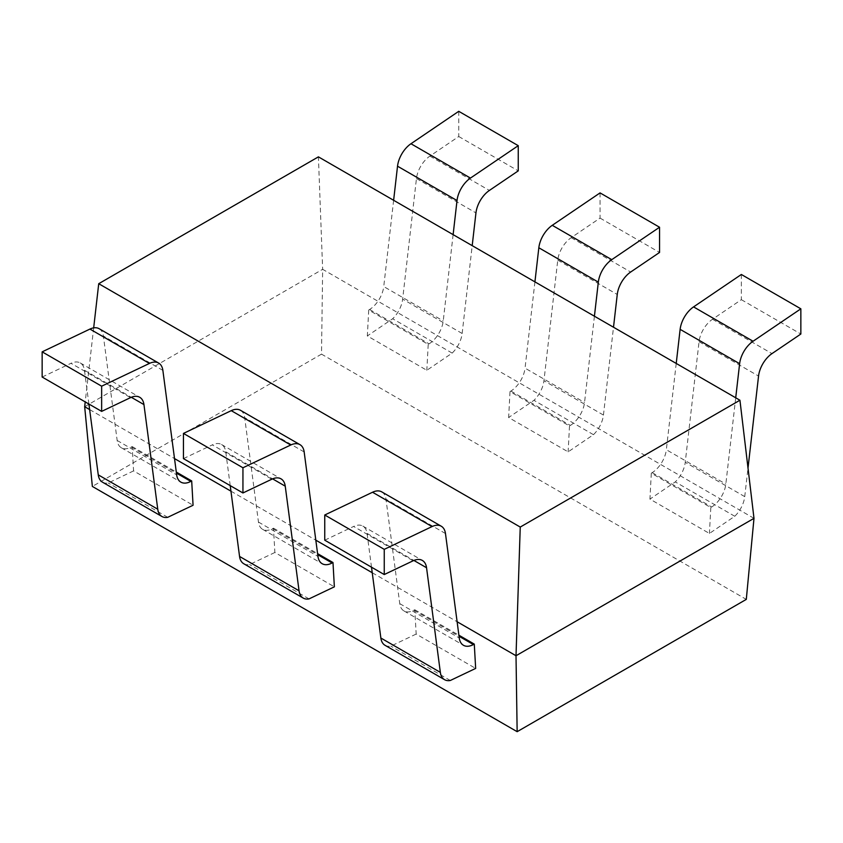 <?xml version="1.0" encoding="UTF-8"?>
<svg xmlns="http://www.w3.org/2000/svg" width="843" height="843" viewBox="0 0 843 843"><rect width="100%" height="100%" fill="white"/><g stroke="black" fill="none" stroke-linecap="round" stroke-linejoin="round"><path stroke-width="0.63" stroke-dasharray="4.21 3.16" d="M753.99 518.34L322.648 269.317L321.51 354.134L746.297 599.384M321.51 354.134L92.351 486.432M594.42 316.209L584.536 402.501A21.033 12.139 -60 0 1 570.384 425.42L569.51 425.968L510.015 391.616L508.635 417.517L568.129 451.869L593.461 434.682A21.033 12.139 120 0 0 603.44 415.062L613.504 327.232M569.51 425.968L568.129 451.869M735.718 397.791L725.834 484.082A21.033 12.139 -60 0 1 711.682 507.001L710.807 507.549L651.312 473.197L649.932 499.098L709.427 533.45L734.769 516.264A21.033 12.139 120 0 0 744.738 496.632L748.004 468.097M710.807 507.549L709.427 533.45M453.123 234.639L443.239 320.92A21.033 12.139 -60 0 1 429.087 343.849L428.212 344.387L368.718 310.045L367.337 335.935L426.832 370.288L452.164 353.101A21.033 12.139 120 0 0 462.143 333.48L472.196 245.65M428.212 344.387L426.832 370.288M84.669 406.705L322.648 269.317L318.412 156.861M89.643 409.582L174.512 458.581M230.94 491.163L315.809 540.163M372.237 572.734L457.117 621.744M93.678 327.864L85.217 401.9M240.466 410.299A21.033 12.139 -60 0 1 244.67 417.601L258.464 522.059A21.033 12.139 120 0 0 262.668 529.362A21.033 12.139 120 0 0 272.616 528.635L273.49 528.171L274.871 552.481L334.365 586.833M273.49 528.171L317.59 553.63M381.763 491.88A21.033 12.139 -60 0 1 385.978 499.182L399.761 603.641A21.033 12.139 120 0 0 403.976 610.943A21.033 12.139 120 0 0 413.913 610.216L414.788 609.752L416.168 634.062L475.663 668.415M414.788 609.752L458.898 635.211M99.158 328.717A21.033 12.139 -60 0 1 103.373 336.02L117.166 440.478A21.033 12.139 120 0 0 121.371 447.781A21.033 12.139 120 0 0 131.318 447.064L132.193 446.59L133.573 470.9L193.068 505.252M132.193 446.59L176.292 472.059M274.871 552.481L249.539 564.547A21.033 12.139 -60 0 1 243.775 563.746M183.447 458.624L212.32 444.872L271.815 479.214M230.213 485.61L225.745 451.816A21.033 12.139 120 0 0 221.54 444.514A21.033 12.139 120 0 0 212.32 444.872M600.058 192.899L600.058 218.095L571.185 237.673A21.033 12.139 120 0 0 557.76 260.129L543.946 380.709A21.033 12.139 -60 0 1 533.967 400.33L508.635 417.517M534.926 281.868L525.041 368.149L584.536 402.501M510.015 391.616L510.89 391.078A21.033 12.139 120 0 0 525.041 368.149M309.033 598.899L249.539 564.547M593.461 434.682L533.967 400.33M600.058 218.095L659.553 252.447M324.755 540.194L353.617 526.453L413.112 560.795M371.51 567.191L367.053 533.398A21.033 12.139 120 0 0 362.838 526.085A21.033 12.139 120 0 0 353.617 526.453M416.168 634.062L390.836 646.128A21.033 12.139 -60 0 1 385.072 645.327M741.355 274.481L741.355 299.676L712.493 319.255A21.033 12.139 120 0 0 699.058 341.71L685.243 462.291A21.033 12.139 -60 0 1 675.275 481.911L649.932 499.098M676.223 363.438L666.339 449.73L725.834 484.082M651.312 473.197L652.187 472.649A21.033 12.139 120 0 0 666.339 449.73M450.331 680.48L390.836 646.128M734.769 516.264L675.275 481.911M741.355 299.676L800.85 334.018M42.15 377.042L71.012 363.291L130.507 397.643M88.905 404.039L84.448 370.235A21.033 12.139 120 0 0 80.233 362.933A21.033 12.139 120 0 0 71.012 363.291M133.573 470.9L108.231 482.976A21.033 12.139 -60 0 1 102.467 482.164M393.628 200.286L383.744 286.567L443.239 320.92M368.718 310.045L369.592 309.497A21.033 12.139 120 0 0 383.744 286.567M458.75 111.318L458.75 136.513L429.888 156.103A21.033 12.139 120 0 0 416.453 178.547L402.648 299.128A21.033 12.139 -60 0 1 392.669 318.749L367.337 335.935M167.725 517.317L108.231 482.976M458.75 136.513L518.245 170.866M452.164 353.101L392.669 318.749M225.745 451.816L272.605 478.866M304.165 451.953L244.67 417.601M258.464 522.059L317.959 556.412M272.616 528.635L317.727 554.683M603.44 415.062L543.946 380.709M557.76 260.129L617.255 294.481M571.185 237.673L630.68 272.026M510.89 391.078L570.384 425.42M445.473 533.535L385.978 499.182M399.761 603.641L459.256 637.982M413.913 610.216L459.035 636.265M367.053 533.398L413.902 560.447M744.738 496.632L685.243 462.291M699.058 341.71L758.552 376.062M712.493 319.255L771.988 353.607M652.187 472.649L711.682 507.001M162.868 370.372L103.373 336.02M117.166 440.478L176.661 474.83M131.318 447.064L176.429 473.102M84.448 370.235L131.297 397.285M429.888 156.103L489.383 190.444M416.453 178.547L475.947 212.9M462.143 333.48L402.648 299.128M369.592 309.497L429.087 343.849M221.54 444.514L281.035 478.856M262.668 529.362L322.163 563.714M403.976 610.943L463.471 645.295M362.838 526.085L422.332 560.437M121.371 447.781L180.866 482.133M80.233 362.933L139.727 397.285"/><path stroke-width="1.26" d="M98.726 283.701L318.412 156.861L739.933 400.225L753.99 518.34L746.297 599.384L517.149 731.682L516.011 655.738L520.247 527.065L98.726 283.701L93.678 327.864M753.99 518.34L516.011 655.738L457.117 621.744M85.217 401.9L84.669 406.705L92.351 486.432L517.149 731.682M739.933 400.225L520.247 527.065M84.669 406.705L89.643 409.582M174.512 458.581L230.94 491.163M315.809 540.163L372.237 572.734M317.59 553.63L332.985 562.523L334.365 586.833L309.033 598.899A21.033 12.139 120 0 1 303.269 598.098L243.775 563.746A21.033 12.139 -60 0 1 239.56 556.443L230.213 485.61M458.898 635.211L474.282 644.105L475.663 668.415L450.331 680.48A21.033 12.139 120 0 1 444.567 679.679L385.072 645.327A21.033 12.139 -60 0 1 380.857 638.025L371.51 567.191M176.292 472.059L191.688 480.942L193.068 505.252L167.725 517.317A21.033 12.139 120 0 1 161.961 516.517L102.467 482.164A21.033 12.139 -60 0 1 98.262 474.862L88.905 404.039M290.74 445.009L231.245 410.657A21.033 12.139 -60 0 1 240.466 410.299L299.96 444.651A21.033 12.139 120 0 0 290.74 445.009L242.942 467.77L242.942 492.965L271.815 479.214A21.033 12.139 -60 0 1 281.035 478.856A21.033 12.139 -60 0 1 285.24 486.169L299.054 590.795A21.033 12.139 120 0 0 303.269 598.098M231.245 410.657L183.447 433.418L242.942 467.77M242.942 492.965L183.447 458.624L183.447 433.418M613.504 327.232L617.255 294.481A21.033 12.139 -60 0 1 630.68 272.026L659.553 252.447L659.553 227.241L600.058 192.899L552.26 225.313A21.033 12.139 -60 0 0 538.835 247.768L534.926 281.868M332.985 562.523L332.11 562.987A21.033 12.139 -60 0 1 322.163 563.714A21.033 12.139 -60 0 1 317.959 556.412L304.165 451.953A21.033 12.139 120 0 0 299.96 444.651M659.553 227.241L611.755 259.665A21.033 12.139 120 0 0 598.33 282.12L594.42 316.209M432.037 526.58L372.543 492.238A21.033 12.139 -60 0 1 381.763 491.88L441.258 526.222A21.033 12.139 120 0 0 432.037 526.58L384.25 549.351L384.25 574.547L413.112 560.795A21.033 12.139 -60 0 1 422.332 560.437A21.033 12.139 -60 0 1 426.547 567.739L440.352 672.366A21.033 12.139 120 0 0 444.567 679.679M372.543 492.238L324.755 514.999L384.25 549.351M384.25 574.547L324.755 540.194L324.755 514.999M748.004 468.097L758.552 376.062A21.033 12.139 -60 0 1 771.988 353.607L800.85 334.018L800.85 308.823L741.355 274.481L693.568 306.894A21.033 12.139 -60 0 0 680.132 329.35L676.223 363.438M474.282 644.105L473.408 644.568A21.033 12.139 -60 0 1 463.471 645.295A21.033 12.139 -60 0 1 459.256 637.982L445.473 533.535A21.033 12.139 120 0 0 441.258 526.222M800.85 308.823L753.062 341.246A21.033 12.139 120 0 0 739.627 363.702L735.718 397.791M149.432 363.428L89.938 329.076A21.033 12.139 -60 0 1 99.158 328.717L158.653 363.07A21.033 12.139 120 0 0 149.432 363.428L101.645 386.189L101.645 411.384L130.507 397.643A21.033 12.139 -60 0 1 139.727 397.285A21.033 12.139 -60 0 1 143.942 404.587L157.757 509.214A21.033 12.139 120 0 0 161.961 516.517M89.938 329.076L42.15 351.847L101.645 386.189M101.645 411.384L42.15 377.042L42.15 351.847M457.022 200.539L397.527 166.197A21.033 12.139 -60 0 1 410.962 143.742L458.75 111.318L518.245 145.67L470.457 178.084A21.033 12.139 120 0 0 457.022 200.539L453.123 234.639M397.527 166.197L393.628 200.286M191.688 480.942L190.813 481.406A21.033 12.139 -60 0 1 180.866 482.133A21.033 12.139 -60 0 1 176.661 474.83L162.868 370.372A21.033 12.139 120 0 0 158.653 363.07M472.196 245.65L475.947 212.9A21.033 12.139 -60 0 1 489.383 190.444L518.245 170.866L518.245 145.67M299.054 590.795L239.56 556.443M272.605 478.866L285.24 486.169M317.727 554.683L332.11 562.987M611.755 259.665L552.26 225.313M598.33 282.12L538.835 247.768M459.035 636.265L473.408 644.568M440.352 672.366L380.857 638.025M413.902 560.447L426.547 567.739M753.062 341.246L693.568 306.894M739.627 363.702L680.132 329.35M176.429 473.102L190.813 481.406M157.757 509.214L98.262 474.862M131.297 397.285L143.942 404.587M470.457 178.084L410.962 143.742"/></g></svg>
